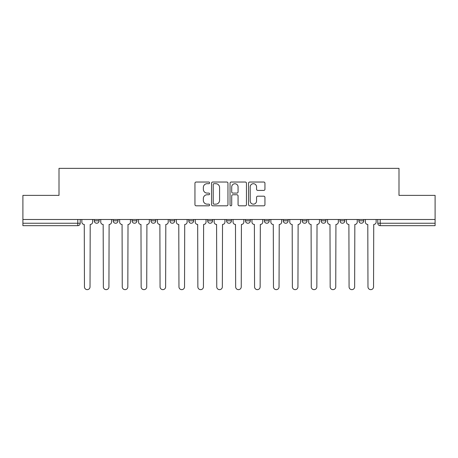 <?xml version="1.0" encoding="UTF-8"?>
<svg xmlns="http://www.w3.org/2000/svg" width="458" height="458" viewBox="0 0 458 458"><rect width="100%" height="100%" fill="white"/><g stroke="black" fill="none" stroke-linecap="round" stroke-linejoin="round"><path stroke-width="0.69" d="M209.615 182.862A0.83 0.83 0 0 0 208.779 182.032L196.144 182.032A1.191 1.191 0 0 0 194.953 183.217L194.953 204.629A1.191 1.191 0 0 0 196.144 205.814L208.779 205.814A0.83 0.83 0 0 0 209.615 204.984A0.83 0.83 0 0 0 208.779 204.154L207.148 204.154A3.807 3.807 0 0 1 203.341 200.346L203.341 198.56A3.807 3.807 0 0 1 207.148 194.753L208.779 194.753A0.83 0.83 0 0 0 209.615 193.923A0.83 0.83 0 0 0 208.779 193.093L207.148 193.093A3.807 3.807 0 0 1 203.341 189.286L203.341 187.499A3.807 3.807 0 0 1 207.148 183.692L208.779 183.692A0.83 0.83 0 0 0 209.615 182.862M302.183 219.491L302.183 220.819L307.032 220.819A2.422 2.422 0 0 1 304.604 223.246A2.422 2.422 0 0 1 302.183 220.819L302.183 219.491M245.477 219.491L245.477 220.819L250.326 220.819A2.422 2.422 0 0 1 247.904 223.246A2.422 2.422 0 0 1 245.477 220.819L245.477 219.491M207.674 219.491L207.674 220.819L212.523 220.819A2.422 2.422 0 0 1 210.096 223.246A2.422 2.422 0 0 1 207.674 220.819L207.674 219.491M188.776 219.491L188.776 220.819L193.619 220.819A2.422 2.422 0 0 1 191.198 223.246A2.422 2.422 0 0 1 188.776 220.819L188.776 219.491M150.968 220.819L150.968 219.491L150.968 220.819A2.422 2.422 0 0 0 153.396 223.246A2.422 2.422 0 0 1 150.968 220.819L155.817 220.819A2.422 2.422 0 0 1 153.396 223.246M113.166 220.819L113.166 219.491L113.166 220.819A2.422 2.422 0 0 0 115.588 223.246A2.422 2.422 0 0 1 113.166 220.819L118.015 220.819A2.422 2.422 0 0 1 115.588 223.246A2.422 2.422 0 0 0 118.015 220.819L118.015 219.491L118.015 220.819M263.756 190.414A1.191 1.191 0 0 0 264.947 189.223L264.947 183.217A1.191 1.191 0 0 0 263.756 182.032L249.725 182.032A1.191 1.191 0 0 0 248.534 183.217L248.534 204.629A1.191 1.191 0 0 0 249.725 205.814L263.756 205.814A1.191 1.191 0 0 0 264.947 204.629L264.947 197.369A1.191 1.191 0 0 0 263.756 196.184L257.751 196.184A1.191 1.191 0 0 0 256.56 197.369L256.56 200.97A3.183 3.183 0 0 1 253.383 204.154A3.183 3.183 0 0 1 250.2 200.97L250.2 186.875A3.183 3.183 0 0 1 253.383 183.692A3.183 3.183 0 0 1 256.56 186.875L256.56 189.223A1.191 1.191 0 0 0 257.751 190.414L263.756 190.414M22.9 219.491L22.9 195.377L59.008 195.377L59.008 168.355L398.992 168.355L398.992 195.377L435.1 195.377L435.1 219.491L22.9 219.491L22.9 223.246L80.213 223.246L80.213 219.491L80.213 223.246A2.422 2.422 0 0 1 77.786 225.668L22.9 225.668L22.9 223.246M227.958 183.217A1.191 1.191 0 0 0 226.767 182.032L212.735 182.032A1.191 1.191 0 0 0 211.544 183.217L211.544 204.629A1.191 1.191 0 0 0 212.735 205.814L226.767 205.814A1.191 1.191 0 0 0 227.958 204.629L227.958 183.217M231.233 182.032L245.265 182.032A1.191 1.191 0 0 1 246.456 183.217L246.456 204.629A1.191 1.191 0 0 1 245.265 205.814L239.259 205.814A1.191 1.191 0 0 1 238.068 204.629L238.068 195.944A1.191 1.191 0 0 0 236.878 194.753L232.893 194.753A1.191 1.191 0 0 0 231.708 195.944L231.708 204.984A0.83 0.83 0 0 1 230.872 205.814A0.83 0.83 0 0 1 230.042 204.984L230.042 183.217A1.191 1.191 0 0 1 231.233 182.032M377.787 219.491L377.787 223.246L435.1 223.246L435.1 225.668L380.214 225.668A2.422 2.422 0 0 1 377.787 223.246M435.1 219.491L435.1 223.246M363.732 219.491L363.732 220.819A2.422 2.422 0 0 1 361.31 223.246A2.422 2.422 0 0 1 358.889 220.819L363.732 220.819A2.422 2.422 0 0 1 361.31 223.246M358.889 219.491L358.889 220.819M344.834 219.491L344.834 220.819A2.422 2.422 0 0 1 342.412 223.246A2.422 2.422 0 0 1 339.985 220.819A2.422 2.422 0 0 0 342.412 223.246M339.985 219.491L339.985 220.819L344.834 220.819M325.93 219.491L325.93 220.819A2.422 2.422 0 0 1 323.508 223.246A2.422 2.422 0 0 1 321.087 220.819A2.422 2.422 0 0 0 323.508 223.246M321.087 219.491L321.087 220.819L325.93 220.819M307.032 219.491L307.032 220.819A2.422 2.422 0 0 1 304.604 223.246M288.128 219.491L288.128 220.819A2.422 2.422 0 0 1 285.706 223.246A2.422 2.422 0 0 1 283.279 220.819L288.128 220.819M283.279 219.491L283.279 220.819M264.38 219.491L264.38 220.819L269.224 220.819L269.224 219.491L269.224 220.819A2.422 2.422 0 0 1 266.802 223.246A2.422 2.422 0 0 1 264.38 220.819A2.422 2.422 0 0 0 266.802 223.246M250.326 219.491L250.326 220.819M231.422 219.491L231.422 220.819A2.422 2.422 0 0 1 229 223.246A2.422 2.422 0 0 1 226.578 220.819L231.422 220.819L231.422 219.491M226.578 219.491L226.578 220.819M212.523 220.819L212.523 219.491L212.523 220.819A2.422 2.422 0 0 1 210.096 223.246M193.619 220.819L193.619 219.491L193.619 220.819A2.422 2.422 0 0 1 191.198 223.246M174.721 219.491L174.721 220.819A2.422 2.422 0 0 1 172.294 223.246A2.422 2.422 0 0 1 169.872 220.819A2.422 2.422 0 0 0 172.294 223.246A2.422 2.422 0 0 0 174.721 220.819L174.721 219.491M169.872 219.491L169.872 220.819L174.721 220.819M155.817 219.491L155.817 220.819M136.913 219.491L136.913 220.819A2.422 2.422 0 0 1 134.492 223.246A2.422 2.422 0 0 1 132.07 220.819A2.422 2.422 0 0 0 134.492 223.246M132.07 219.491L132.07 220.819L136.913 220.819M99.111 219.491L99.111 220.819A2.422 2.422 0 0 1 96.69 223.246A2.422 2.422 0 0 1 94.268 220.819A2.422 2.422 0 0 0 96.69 223.246A2.422 2.422 0 0 0 99.111 220.819L99.111 219.491M94.268 219.491L94.268 220.819L99.111 220.819M77.786 219.491L77.786 225.668A2.422 2.422 0 0 0 80.213 223.246M214.046 183.692A0.83 0.83 0 0 0 213.21 184.528L213.21 203.318A0.83 0.83 0 0 0 214.046 204.154L215.77 204.154A3.807 3.807 0 0 0 219.577 200.346L219.577 187.499A3.807 3.807 0 0 0 215.77 183.692L214.046 183.692M238.068 186.938A3.183 3.183 0 0 0 234.885 183.755A3.183 3.183 0 0 0 231.708 186.938L231.708 191.902A1.191 1.191 0 0 0 232.893 193.093L236.878 193.093A1.191 1.191 0 0 0 238.068 191.902L238.068 186.938M81.845 219.491L81.845 222.033A2.422 2.422 0 0 0 84.272 224.454L84.449 286.857A2.788 2.788 0 0 0 87.238 289.645A2.788 2.788 0 0 0 90.026 286.857L90.209 224.454A2.422 2.422 0 0 0 92.631 222.033L92.631 219.491M100.749 219.491L100.749 222.033A2.422 2.422 0 0 0 103.17 224.454L103.353 286.857A2.788 2.788 0 0 0 106.142 289.645A2.788 2.788 0 0 0 108.924 286.857L109.107 224.454A2.422 2.422 0 0 0 111.529 222.033L111.529 219.491M119.647 219.491L119.647 222.033A2.422 2.422 0 0 0 122.074 224.454L122.252 286.857A2.788 2.788 0 0 0 125.04 289.645A2.788 2.788 0 0 0 127.828 286.857L128.011 224.454A2.422 2.422 0 0 0 130.433 222.033L130.433 219.491M138.551 219.491L138.551 222.033A2.422 2.422 0 0 0 140.972 224.454L141.156 286.857A2.788 2.788 0 0 0 143.944 289.645A2.788 2.788 0 0 0 146.732 286.857L146.909 224.454A2.422 2.422 0 0 0 149.337 222.033L149.337 219.491M157.455 219.491L157.455 222.033A2.422 2.422 0 0 0 159.876 224.454L160.06 286.857A2.788 2.788 0 0 0 162.842 289.645A2.788 2.788 0 0 0 165.63 286.857L165.813 224.454A2.422 2.422 0 0 0 168.235 222.033L168.235 219.491M176.353 219.491L176.353 222.033A2.422 2.422 0 0 0 178.78 224.454L178.958 286.857A2.788 2.788 0 0 0 181.746 289.645A2.788 2.788 0 0 0 184.534 286.857L184.717 224.454A2.422 2.422 0 0 0 187.139 222.033L187.139 219.491M195.257 219.491L195.257 222.033A2.422 2.422 0 0 0 197.679 224.454L197.862 286.857A2.788 2.788 0 0 0 200.65 289.645A2.788 2.788 0 0 0 203.432 286.857L203.615 224.454A2.422 2.422 0 0 0 206.037 222.033L206.037 219.491M214.155 219.491L214.155 222.033A2.422 2.422 0 0 0 216.582 224.454L216.76 286.857A2.788 2.788 0 0 0 219.548 289.645A2.788 2.788 0 0 0 222.336 286.857L222.519 224.454A2.422 2.422 0 0 0 224.941 222.033L224.941 219.491M233.059 219.491L233.059 222.033A2.422 2.422 0 0 0 235.481 224.454L235.664 286.857A2.788 2.788 0 0 0 238.452 289.645A2.788 2.788 0 0 0 241.24 286.857L241.418 224.454A2.422 2.422 0 0 0 243.845 222.033L243.845 219.491M251.963 219.491L251.963 222.033A2.422 2.422 0 0 0 254.385 224.454L254.568 286.857A2.788 2.788 0 0 0 257.35 289.645A2.788 2.788 0 0 0 260.138 286.857L260.321 224.454A2.422 2.422 0 0 0 262.743 222.033L262.743 219.491M270.861 219.491L270.861 222.033A2.422 2.422 0 0 0 273.283 224.454L273.466 286.857A2.788 2.788 0 0 0 276.254 289.645A2.788 2.788 0 0 0 279.042 286.857L279.22 224.454A2.422 2.422 0 0 0 281.647 222.033L281.647 219.491M289.765 219.491L289.765 222.033A2.422 2.422 0 0 0 292.187 224.454L292.37 286.857A2.788 2.788 0 0 0 295.158 289.645A2.788 2.788 0 0 0 297.94 286.857L298.124 224.454A2.422 2.422 0 0 0 300.545 222.033L300.545 219.491M308.663 219.491L308.663 222.033A2.422 2.422 0 0 0 311.091 224.454L311.268 286.857A2.788 2.788 0 0 0 314.056 289.645A2.788 2.788 0 0 0 316.844 286.857L317.028 224.454A2.422 2.422 0 0 0 319.449 222.033L319.449 219.491M327.567 219.491L327.567 222.033A2.422 2.422 0 0 0 329.989 224.454L330.172 286.857A2.788 2.788 0 0 0 332.96 289.645A2.788 2.788 0 0 0 335.748 286.857L335.926 224.454A2.422 2.422 0 0 0 338.353 222.033L338.353 219.491M346.471 219.491L346.471 222.033A2.422 2.422 0 0 0 348.893 224.454L349.076 286.857A2.788 2.788 0 0 0 351.858 289.645A2.788 2.788 0 0 0 354.647 286.857L354.83 224.454A2.422 2.422 0 0 0 357.251 222.033L357.251 219.491M365.37 219.491L365.37 222.033A2.422 2.422 0 0 0 367.791 224.454L367.974 286.857A2.788 2.788 0 0 0 370.762 289.645A2.788 2.788 0 0 0 373.551 286.857L373.728 224.454A2.422 2.422 0 0 0 376.155 222.033L376.155 219.491M380.214 219.491L380.214 225.668"/></g></svg>
